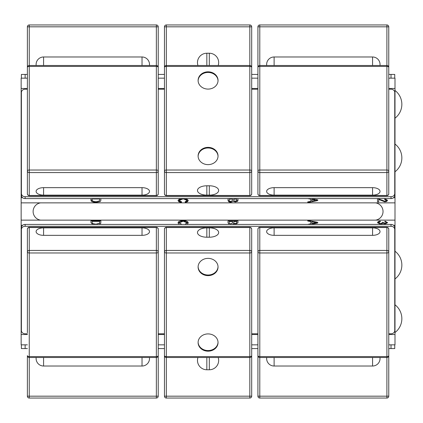 <?xml version="1.0" encoding="UTF-8"?>
<svg xmlns="http://www.w3.org/2000/svg" width="423" height="423" viewBox="0 0 423 423"><rect width="100%" height="100%" fill="white"/><g stroke="black" fill="none" stroke-linecap="round" stroke-linejoin="round"><path stroke-width="0.63" d="M382.339 222.276L383.412 222.339L385.062 223.471L386.617 222.641L384.819 221.742L385.036 221.139L387.621 222.641L385.036 224.09L383.016 223.402L380.563 224.333L377.448 222.651L378.231 221.573L380.261 221.081L380.414 221.678L378.458 222.657L380.541 223.693L382.477 222.715L382.339 222.276L383.407 222.35M383.397 222.44L385.062 223.455L386.617 222.641M378.458 222.667L380.541 223.682L382.477 222.704M385.036 221.139L387.621 222.63M384.819 221.742L385.036 221.129M377.448 222.651L380.261 221.07L380.42 221.678M378.707 201.845L377.533 201.845L377.533 198.577L384.803 201.216L386.527 200.28L384.528 199.307L384.66 198.678L387.537 200.296L384.771 201.85L378.707 199.413L378.707 201.856L377.533 201.856L377.533 198.577M387.537 200.291L386.744 201.422L384.771 201.84L378.707 199.413M384.528 199.296L386.527 200.28M394.997 344.84L394.997 334.53L388.763 334.53M257.919 334.53L251.69 334.53M164.457 334.53L158.228 334.53M27.379 334.53L21.15 334.53L21.15 344.84M90.934 220.743L100.901 220.743M92.114 221.403L92.114 222.466L92.811 223.688L95.995 224.185L99.521 223.302L99.728 221.403M92.811 223.677L95.995 224.174L99.521 223.291L99.728 221.393L92.114 221.393L92.114 222.456L92.811 223.677M92.642 224.423L90.934 222.535L90.934 220.732L100.901 220.732L100.759 223.339L99.252 224.423M228.013 220.906L237.98 220.906M229.282 224.423L228.013 222.794L228.013 220.896L237.98 220.896L237.98 222.768L235.426 224.417L233.316 223.719L232.396 224.423M229.187 221.567L229.234 223.259L230.905 223.994L232.618 222.72L232.618 221.567M229.234 223.249L230.905 223.984L232.618 222.71L232.618 221.557L229.187 221.557L229.234 223.259M233.792 221.567L233.908 223.275L235.278 223.778L236.801 222.567L236.801 221.557L233.792 221.557L233.908 223.265L235.278 223.767L236.801 222.551M236.801 222.567L236.801 221.567M185.189 224.423L187.172 222.895L183.228 221.224L179.125 222.831L181.594 224.423M179.267 224.423L177.993 222.884L178.654 221.583L180.552 220.817L183.222 220.552L185.94 220.848L187.706 221.7L188.304 222.905L187.045 224.423M177.993 222.884L183.222 220.542L188.304 222.895M185.089 224.216L187.172 222.884M179.125 222.842L181.663 224.285M310.783 223.709L307.764 224.423L310.783 223.719L310.783 221.615L307.764 221.07L307.764 220.383L317.736 222.297L317.736 223L310.757 224.423M307.764 221.07L307.764 220.372L317.736 222.287L317.736 223M314.617 222.99L316.684 222.625L311.851 221.805L311.851 223.503L316.684 222.625M311.851 223.503L314.617 222.979M100.901 198.577L100.759 200.904L100.045 201.634L95.973 202.421L93.964 202.289L91.606 201.496L91.104 200.899L90.934 198.577L90.934 200.111L95.973 202.432L100.045 201.644L100.759 200.914L100.901 198.577M99.728 198.958L92.114 198.958L92.114 200.037L92.811 201.253L95.995 201.75L99.521 200.872L99.728 198.969L92.114 198.969M228.013 200.365L228.013 198.577L228.013 200.375L230.9 202.242L233.316 201.295L230.9 202.231L229.599 202.083L228.674 201.718L228.013 200.365M229.234 200.825L230.905 201.56L232.618 200.285L232.618 199.138L229.187 199.127L229.234 200.825M233.908 200.84L235.278 201.348L236.801 200.132L236.801 199.138L233.792 199.127L233.908 200.84M235.426 201.988L237.678 201.248L237.98 200.333L237.98 198.577L237.98 200.333L235.426 201.998L233.316 201.295L235.426 201.998M232.618 199.138L229.187 199.138M236.801 199.138L233.792 199.138M186.469 198.577L188.304 200.476L187.542 201.723L185.401 202.432L185.094 201.792L187.172 200.46L186.622 199.487L185.147 198.942L181.012 198.974L179.595 199.55L179.125 200.396L181.663 201.866L181.33 202.517L178.85 201.771L177.993 200.46M188.304 200.476L185.401 202.443L185.089 201.792M181.33 202.517L177.993 200.465L179.823 198.577M187.172 200.449L183.228 198.799L179.125 200.407M181.663 201.866L181.33 202.527M311.027 198.577L317.736 199.862L317.736 200.565L307.764 202.601L307.764 201.861L310.783 201.285L310.783 199.196L307.764 198.577L310.783 199.196M314.781 199.936L311.851 199.386L311.851 201.078L316.684 200.206M317.736 199.862L317.736 200.576L307.764 202.612L307.764 201.861M314.781 199.926L311.851 199.386M394.997 334.53L394.997 331.05L394.701 331.05M21.446 331.05L21.15 331.05L21.15 334.53M394.997 331.05L394.997 220.134L21.15 220.134L21.15 331.05M394.997 225.29L393.549 225.29M22.593 225.29L21.15 225.29M394.997 220.134L394.997 197.71L393.549 197.71M22.593 197.71L21.15 197.71L21.15 220.134M394.997 202.866L21.15 202.866M394.997 197.71L394.997 91.95L394.701 91.95M21.446 91.95L21.15 91.95L21.15 197.71M394.997 91.95L394.997 78.16M21.15 78.16L21.15 91.95M27.379 88.47L21.15 88.47M257.919 88.47L251.69 88.47M164.457 88.47L158.228 88.47M394.997 88.47L388.763 88.47M40.592 220.134A8.724 8.724 0 0 1 40.592 202.866M375.555 202.866A8.724 8.724 0 0 1 375.555 220.134M25.137 74.422L25.137 78.16L21.399 78.16L21.399 74.422L27.379 74.422L27.379 26.818A1.872 1.872 0 0 1 29.25 24.952A1.872 1.872 0 0 0 27.379 26.818L29.25 26.818L29.25 24.952L156.357 24.952L156.357 26.818L158.228 26.818A1.872 1.872 0 0 0 156.357 24.952M158.228 72.555L158.228 74.422L164.457 74.422L164.457 26.818A1.872 1.872 0 0 1 166.329 24.952A1.872 1.872 0 0 0 164.457 26.818L166.329 26.818L166.329 24.952L249.819 24.952L249.819 26.818L251.69 26.818A1.872 1.872 0 0 0 249.819 24.952M251.69 74.422L257.919 74.422L257.919 67.357L257.919 193.829A1.872 1.872 0 0 0 259.791 195.696L259.791 195.447A1.872 1.618 180 0 1 257.919 193.829M388.763 74.422L394.749 74.422L394.749 78.16L388.763 78.16M25.137 78.16L27.379 78.16M158.228 78.16L164.457 78.16M251.69 78.16L257.919 78.16M27.379 89.216L25.137 89.216A3.738 3.236 0 0 0 21.399 92.457L21.399 193.47A3.738 3.236 0 0 0 25.137 196.706L391.011 196.706A3.738 3.236 0 0 0 394.749 193.47L394.749 92.457A3.738 3.236 0 0 0 391.011 89.216L388.763 89.216M257.919 89.216L251.69 89.216M164.457 89.216L158.228 89.216M21.399 193.47L21.399 195.336A3.738 3.236 0 0 0 25.137 198.577L391.011 198.577A3.738 3.236 0 0 0 394.749 195.336L394.749 193.47M388.763 333.784L391.011 333.784A3.738 3.236 180 0 0 394.749 330.543L394.749 229.53A3.738 3.236 180 0 0 391.011 226.294L25.137 226.294A3.738 3.236 180 0 0 21.399 229.53L21.399 330.543A3.738 3.236 180 0 0 25.137 333.784L27.379 333.784M158.228 333.784L164.457 333.784M251.69 333.784L257.919 333.784M394.749 229.53L394.749 227.664A3.738 3.236 180 0 0 391.011 224.423L25.137 224.423A3.738 3.236 180 0 0 21.399 227.664L21.399 229.53M391.011 348.578L391.011 344.84L394.749 344.84L394.749 348.578L388.763 348.578L388.763 355.643L388.763 229.171A1.872 1.872 0 0 0 386.897 227.304L386.897 227.553A1.872 1.618 0 0 1 388.763 229.171M257.919 396.182A1.872 1.872 0 0 0 259.791 398.048L259.791 396.182L257.919 396.182L257.919 348.578L251.69 348.578L251.69 396.182L249.819 396.182L249.819 398.048A1.872 1.872 0 0 0 251.69 396.182M164.457 348.578L158.228 348.578L158.228 350.445L158.228 348.578M27.379 348.578L21.399 348.578L21.399 344.84L27.379 344.84M391.011 344.84L388.763 344.84M257.919 344.84L251.69 344.84M164.457 344.84L158.228 344.84M21.399 348.578L21.399 344.84M251.69 193.829A1.872 1.618 180 0 1 249.819 195.447L249.819 195.696A1.872 1.872 0 0 0 251.69 193.829L251.69 26.818M197.943 65.491A9.348 9.348 0 0 1 206.831 53.235L209.316 53.235A9.348 9.348 0 0 1 218.205 65.491M259.791 24.952A1.872 1.872 0 0 0 257.919 26.818L257.919 72.555L257.919 26.818L259.791 26.818L259.791 24.952L386.897 24.952A1.872 1.872 0 0 1 388.763 26.818A1.872 1.872 0 0 0 386.897 24.952L386.897 26.818L388.763 26.818L388.763 67.357A1.872 1.872 0 0 0 386.897 65.491L386.897 66.422A1.872 0.936 0 0 1 388.763 67.357L388.763 170.961A1.872 0.936 180 0 0 386.897 170.025L386.897 172.579A1.872 1.618 0 0 0 388.763 170.961L388.763 193.829A1.872 1.618 180 0 1 386.897 195.447L386.897 195.696A1.872 1.872 0 0 0 388.763 193.829M266.712 65.491A7.477 7.477 0 0 1 274.115 56.978L372.568 56.978A7.477 7.477 0 0 1 379.97 65.491M158.228 193.829A1.872 1.618 180 0 1 156.357 195.447L156.357 195.696A1.872 1.872 0 0 0 158.228 193.829L158.228 26.818M36.177 65.491A7.477 7.477 0 0 1 43.58 56.978L142.028 56.978A7.477 7.477 0 0 1 149.43 65.491M198.112 156.309A9.967 8.634 180 0 1 208.074 147.987A9.967 8.634 180 0 1 218.035 156.309M198.112 80.767A9.967 8.634 180 0 1 208.074 72.444A9.967 8.634 180 0 1 218.035 80.767M164.457 67.357A1.872 0.936 0 0 1 166.329 66.422L166.329 65.491A1.872 1.872 0 0 0 164.457 67.357L164.457 193.829A1.872 1.872 0 0 0 166.329 195.696L166.329 195.447A1.872 1.618 180 0 1 164.457 193.829M206.831 195.135A9.348 4.674 0 0 1 198.392 192.476A9.348 4.674 0 0 1 199.566 187.521A9.348 4.674 0 0 1 206.831 185.787L209.316 185.787A9.348 4.674 0 0 1 216.581 187.521A9.348 4.674 0 0 1 217.755 192.476A9.348 4.674 0 0 1 209.316 195.135L206.831 195.135L206.831 185.787M208.074 147.363A9.967 8.634 180 0 1 218.041 155.997A9.967 8.634 180 0 1 208.074 164.632A9.967 8.634 180 0 1 198.101 155.997A9.967 8.634 180 0 1 208.074 147.363M208.074 89.089A9.967 8.634 180 0 1 198.101 80.455A9.967 8.634 180 0 1 208.074 71.82A9.967 8.634 180 0 1 218.041 80.455A9.967 8.634 180 0 1 208.074 89.089M372.568 187.659A7.477 3.738 0 0 1 375.841 188.039A7.477 3.738 0 0 1 379.849 192.238A7.477 3.738 0 0 1 372.568 195.135L274.115 195.135A7.477 3.738 0 0 1 266.834 192.238A7.477 3.738 0 0 1 270.842 188.039A7.477 3.738 0 0 1 274.115 187.659L372.568 187.659L372.568 195.135M27.379 74.422L27.379 67.357A1.872 0.936 0 0 1 29.25 66.422L29.25 65.491A1.872 1.872 0 0 0 27.379 67.357L27.379 193.829A1.872 1.872 0 0 0 29.25 195.696L29.25 195.447A1.872 1.618 180 0 1 27.379 193.829M43.58 195.135A7.477 3.738 0 0 1 36.293 192.238A7.477 3.738 0 0 1 40.307 188.039A7.477 3.738 0 0 1 43.58 187.659L142.028 187.659A7.477 3.738 0 0 1 145.301 188.039A7.477 3.738 0 0 1 149.314 192.238A7.477 3.738 0 0 1 142.028 195.135L43.58 195.135L43.58 187.659M218.035 342.233A9.967 8.634 0 0 1 208.074 350.556A9.967 8.634 0 0 1 198.112 342.233M218.035 266.691A9.967 8.634 0 0 1 208.074 275.013A9.967 8.634 0 0 1 198.112 266.691M164.457 229.171A1.872 1.618 0 0 1 166.329 227.553L166.329 227.304A1.872 1.872 0 0 0 164.457 229.171L164.457 396.182A1.872 1.872 0 0 0 166.329 398.048L249.819 398.048L166.329 398.048L166.329 396.182L164.457 396.182M251.69 355.643A1.872 0.936 180 0 1 249.819 356.578L249.819 357.509A1.872 1.872 0 0 0 251.69 355.643L251.69 229.171A1.872 1.872 0 0 0 249.819 227.304L249.819 227.553A1.872 1.618 0 0 1 251.69 229.171M206.831 237.213A9.348 4.674 180 0 1 199.566 235.479A9.348 4.674 180 0 1 198.392 230.524A9.348 4.674 180 0 1 206.831 227.865L209.316 227.865A9.348 4.674 180 0 1 217.755 230.524A9.348 4.674 180 0 1 216.581 235.479A9.348 4.674 180 0 1 209.316 237.213L206.831 237.213L206.831 227.865M208.074 333.911A9.967 8.634 0 0 1 218.041 342.545A9.967 8.634 0 0 1 208.074 351.18A9.967 8.634 0 0 1 198.101 342.545A9.967 8.634 0 0 1 208.074 333.911M208.074 275.637A9.967 8.634 0 0 1 198.101 267.003A9.967 8.634 0 0 1 208.074 258.368A9.967 8.634 0 0 1 218.041 267.003A9.967 8.634 0 0 1 208.074 275.637M257.919 229.171A1.872 1.618 0 0 1 259.791 227.553L259.791 227.304A1.872 1.872 0 0 0 257.919 229.171L257.919 355.643A1.872 1.872 0 0 0 259.791 357.509L259.791 356.578A1.872 0.936 180 0 1 257.919 355.643M372.568 227.865A7.477 3.738 180 0 1 379.849 230.762A7.477 3.738 180 0 1 375.841 234.961A7.477 3.738 180 0 1 372.568 235.341L274.115 235.341A7.477 3.738 180 0 1 270.842 234.961A7.477 3.738 180 0 1 266.834 230.762A7.477 3.738 180 0 1 274.115 227.865L372.568 227.865L372.568 235.341M27.379 229.171A1.872 1.618 0 0 1 29.25 227.553L29.25 227.304A1.872 1.872 0 0 0 27.379 229.171L27.379 332.774M158.228 355.643A1.872 0.936 180 0 1 156.357 356.578L156.357 357.509A1.872 1.872 0 0 0 158.228 355.643L158.228 229.171A1.872 1.872 0 0 0 156.357 227.304L156.357 227.553A1.872 1.618 0 0 1 158.228 229.171M43.58 235.341A7.477 3.738 180 0 1 40.307 234.961A7.477 3.738 180 0 1 36.293 230.762A7.477 3.738 180 0 1 43.58 227.865L142.028 227.865A7.477 3.738 180 0 1 149.314 230.762A7.477 3.738 180 0 1 145.301 234.961A7.477 3.738 180 0 1 142.028 235.341L43.58 235.341L43.58 227.865M218.205 357.509A9.348 9.348 0 0 1 209.316 369.765L206.831 369.765A9.348 9.348 0 0 1 197.943 357.509M388.763 396.182A1.872 1.872 0 0 1 386.897 398.048A1.872 1.872 0 0 0 388.763 396.182L388.763 350.445L388.763 396.182L386.897 396.182L386.897 398.048L259.791 398.048M379.97 357.509A7.477 7.477 0 0 1 372.568 366.022L274.115 366.022A7.477 7.477 0 0 1 266.712 357.509M158.228 396.182L156.357 396.182L156.357 398.048L29.25 398.048A1.872 1.872 0 0 1 27.379 396.182A1.872 1.872 0 0 0 29.25 398.048L156.357 398.048A1.872 1.872 0 0 0 158.228 396.182L158.228 350.445M27.379 355.643L27.379 396.182L29.25 396.182L29.25 356.578A1.872 0.936 180 0 1 27.379 355.643A1.872 1.872 0 0 0 29.25 357.509L156.357 357.509L156.357 396.182L29.25 396.182L29.25 398.048M149.43 357.509A7.477 7.477 0 0 1 142.028 366.022L43.58 366.022A7.477 7.477 0 0 1 36.177 357.509M257.919 67.357A1.872 0.936 0 0 1 259.791 66.422L259.791 65.491A1.872 1.872 0 0 0 257.919 67.357L257.919 74.422M391.011 74.422L391.011 78.16M25.137 196.706L25.137 198.577M391.011 196.706L391.011 198.577M391.011 226.294L391.011 224.423M25.137 226.294L25.137 224.423M25.137 348.578L25.137 344.84M166.329 65.491L166.329 26.818L249.819 26.818L249.819 66.422A1.872 0.936 0 0 1 251.69 67.357A1.872 1.872 0 0 0 249.819 65.491L166.329 65.491M209.316 65.491L209.316 53.235M206.831 65.491L206.831 53.235M386.897 26.818L386.897 65.491L259.791 65.491L259.791 26.818L386.897 26.818M274.115 65.491L274.115 56.978M372.568 65.491L372.568 56.978M29.25 65.491L29.25 26.818L156.357 26.818L156.357 66.422A1.872 0.936 0 0 1 158.228 67.357A1.872 1.872 0 0 0 156.357 65.491L29.25 65.491M142.028 65.491L142.028 56.978M43.58 65.491L43.58 56.978M249.819 170.025L249.819 172.579A1.872 1.618 0 0 0 251.69 170.961A1.872 0.936 180 0 0 249.819 170.025L166.329 170.025A1.872 0.936 180 0 0 164.457 170.961A1.872 1.618 0 0 0 166.329 172.579L166.329 66.422L249.819 66.422L249.819 170.025M249.819 195.447L166.329 195.447L166.329 172.579L249.819 172.579L249.819 195.447M209.316 195.135L209.316 185.787M259.791 170.025A1.872 0.936 180 0 0 257.919 170.961A1.872 1.618 0 0 0 259.791 172.579L259.791 66.422L386.897 66.422L386.897 170.025L259.791 170.025M386.897 172.579L386.897 195.447L259.791 195.447L259.791 172.579L386.897 172.579M274.115 195.135L274.115 187.659M156.357 170.025L156.357 172.579A1.872 1.618 0 0 0 158.228 170.961A1.872 0.936 180 0 0 156.357 170.025L29.25 170.025A1.872 0.936 180 0 0 27.379 170.961A1.872 1.618 0 0 0 29.25 172.579L29.25 66.422L156.357 66.422L156.357 170.025M156.357 195.447L29.25 195.447L29.25 172.579L156.357 172.579L156.357 195.447M142.028 195.135L142.028 187.659M166.329 356.578A1.872 0.936 180 0 1 164.457 355.643A1.872 1.872 0 0 0 166.329 357.509L166.329 250.421A1.872 1.618 180 0 0 164.457 252.039A1.872 0.936 0 0 0 166.329 252.975L249.819 252.975A1.872 0.936 0 0 0 251.69 252.039A1.872 1.618 180 0 0 249.819 250.421L249.819 356.578L166.329 356.578M166.329 227.553L249.819 227.553L249.819 250.421L166.329 250.421L166.329 227.553M209.316 227.865L209.316 237.213M259.791 252.975L259.791 250.421A1.872 1.618 180 0 0 257.919 252.039A1.872 0.936 0 0 0 259.791 252.975L386.897 252.975A1.872 0.936 0 0 0 388.763 252.039A1.872 1.618 180 0 0 386.897 250.421L386.897 396.182L259.791 396.182L259.791 357.509L386.897 357.509A1.872 1.872 0 0 0 388.763 355.643A1.872 0.936 180 0 1 386.897 356.578L259.791 356.578L259.791 252.975M259.791 227.553L386.897 227.553L386.897 250.421L259.791 250.421L259.791 227.553M274.115 227.865L274.115 235.341M156.357 252.975A1.872 0.936 0 0 0 158.228 252.039A1.872 1.618 180 0 0 156.357 250.421L156.357 356.578L29.25 356.578L29.25 250.421A1.872 1.618 180 0 0 27.379 252.039A1.872 0.936 0 0 0 29.25 252.975L156.357 252.975M29.25 250.421L29.25 227.553L156.357 227.553L156.357 250.421L29.25 250.421M142.028 227.865L142.028 235.341M166.329 396.182L166.329 357.509L249.819 357.509L249.819 396.182L166.329 396.182M209.316 357.509L209.316 369.765M206.831 357.509L206.831 369.765M274.115 357.509L274.115 366.022M372.568 357.509L372.568 366.022M142.028 357.509L142.028 366.022M43.58 357.509L43.58 366.022M394.997 332.531A17.449 17.449 0 0 0 394.997 304.809M394.997 278.947A17.449 17.449 0 0 0 394.997 251.22M394.997 171.78A17.449 17.449 0 0 0 394.997 144.053M394.997 118.191A17.449 17.449 0 0 0 394.997 90.469M249.819 195.696L166.329 195.696M386.897 195.696L259.791 195.696M156.357 195.696L29.25 195.696M166.329 227.304L249.819 227.304M259.791 227.304L386.897 227.304M29.25 227.304L156.357 227.304"/></g></svg>

